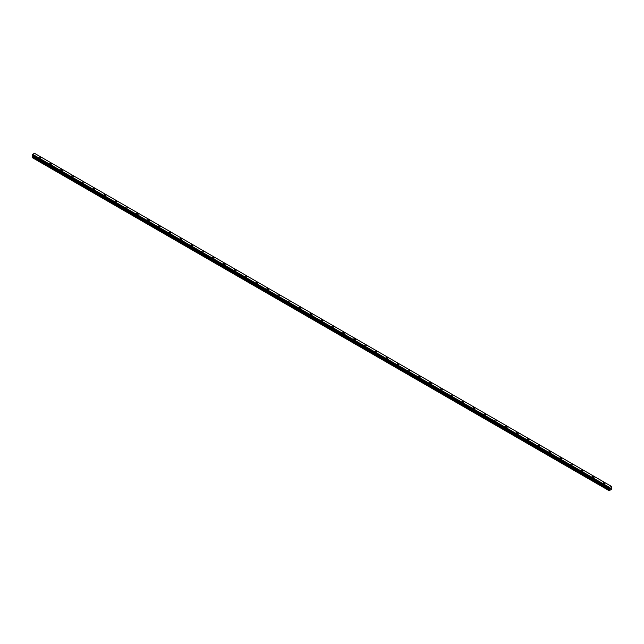 <?xml version="1.0" encoding="UTF-8"?>
<svg xmlns="http://www.w3.org/2000/svg" width="644" height="644" viewBox="0 0 644 644"><rect width="100%" height="100%" fill="white"/><g stroke="black" fill="none" stroke-linecap="round" stroke-linejoin="round"><path stroke-width="0.97" d="M40.564 157.08A0.958 0.555 180 0 1 40.846 157.466A0.958 0.555 180 0 1 40.25 157.973A0.958 0.555 180 0 1 39.212 157.861A0.958 0.555 180 0 1 38.93 157.466A0.958 0.555 180 0 1 39.517 156.959A0.958 0.555 180 0 1 40.564 157.08M38.93 157.466A0.958 0.555 180 0 1 39.517 156.951A0.958 0.555 180 0 1 40.564 157.072A0.958 0.555 180 0 1 40.846 157.466M49.781 163.729A0.958 0.555 180 0 1 50.369 163.222A0.958 0.555 180 0 1 51.415 163.335A0.958 0.555 180 0 1 51.697 163.729A0.958 0.555 180 0 1 51.101 164.244A0.958 0.555 180 0 1 50.055 164.123A0.958 0.555 180 0 1 49.781 163.729A0.958 0.555 180 0 1 50.369 163.222A0.958 0.555 180 0 1 51.415 163.343A0.958 0.555 180 0 1 51.697 163.729M60.625 170A0.958 0.555 180 0 1 61.22 169.485A0.958 0.555 180 0 1 62.267 169.605A0.958 0.555 180 0 1 62.549 170M62.267 169.605A0.958 0.555 180 0 1 62.549 169.992A0.958 0.555 180 0 1 61.953 170.507A0.958 0.555 180 0 1 60.906 170.386A0.958 0.555 180 0 1 60.625 169.992A0.958 0.555 180 0 1 61.22 169.485A0.958 0.555 180 0 1 62.267 169.605M71.476 176.263A0.958 0.555 180 0 1 72.072 175.748A0.958 0.555 180 0 1 73.118 175.868A0.958 0.555 180 0 1 73.4 176.263A0.958 0.555 180 0 1 72.804 176.77A0.958 0.555 180 0 1 71.758 176.649A0.958 0.555 180 0 1 71.476 176.263A0.958 0.555 180 0 1 72.072 175.748A0.958 0.555 180 0 1 73.118 175.868A0.958 0.555 180 0 1 73.4 176.263M82.327 182.526A0.958 0.555 180 0 1 82.923 182.011A0.958 0.555 180 0 1 83.97 182.131A0.958 0.555 180 0 1 84.243 182.526A0.958 0.555 180 0 1 83.656 183.033A0.958 0.555 180 0 1 82.609 182.912A0.958 0.555 180 0 1 82.327 182.526A0.958 0.555 180 0 1 82.923 182.011A0.958 0.555 180 0 1 83.97 182.131A0.958 0.555 180 0 1 84.243 182.526M93.179 188.789A0.958 0.555 180 0 1 93.774 188.273A0.958 0.555 180 0 1 94.813 188.394A0.958 0.555 180 0 1 95.095 188.789A0.958 0.555 180 0 1 94.507 189.296A0.958 0.555 180 0 1 93.46 189.183A0.958 0.555 180 0 1 93.179 188.789A0.958 0.555 180 0 1 93.774 188.281A0.958 0.555 180 0 1 94.813 188.402A0.958 0.555 180 0 1 95.095 188.789M104.03 195.052A0.958 0.555 180 0 1 104.626 194.544A0.958 0.555 180 0 1 105.664 194.657A0.958 0.555 180 0 1 105.946 195.052A0.958 0.555 180 0 1 105.358 195.567A0.958 0.555 180 0 1 104.312 195.446A0.958 0.555 180 0 1 104.03 195.052A0.958 0.555 180 0 1 104.626 194.544A0.958 0.555 180 0 1 105.664 194.665A0.958 0.555 180 0 1 105.946 195.052M114.882 201.314A0.958 0.555 180 0 1 115.469 200.807A0.958 0.555 180 0 1 116.516 200.928A0.958 0.555 180 0 1 116.797 201.322A0.958 0.555 180 0 1 116.21 201.83A0.958 0.555 180 0 1 115.163 201.709A0.958 0.555 180 0 1 114.882 201.314A0.958 0.555 180 0 1 115.469 200.807A0.958 0.555 180 0 1 116.516 200.928A0.958 0.555 180 0 1 116.797 201.314M125.733 207.585A0.958 0.555 180 0 1 126.321 207.07A0.958 0.555 180 0 1 127.367 207.191A0.958 0.555 180 0 1 127.649 207.585A0.958 0.555 180 0 1 127.061 208.093A0.958 0.555 180 0 1 126.015 207.972A0.958 0.555 180 0 1 125.733 207.585A0.958 0.555 180 0 1 126.321 207.07A0.958 0.555 180 0 1 127.367 207.191A0.958 0.555 180 0 1 127.649 207.585M136.584 213.848A0.958 0.555 180 0 1 137.172 213.333A0.958 0.555 180 0 1 138.219 213.454A0.958 0.555 180 0 1 138.5 213.848A0.958 0.555 180 0 1 137.905 214.355A0.958 0.555 180 0 1 136.866 214.235A0.958 0.555 180 0 1 136.584 213.848A0.958 0.555 180 0 1 137.172 213.333A0.958 0.555 180 0 1 138.219 213.454A0.958 0.555 180 0 1 138.5 213.848M147.436 220.111A0.958 0.555 180 0 1 148.023 219.596A0.958 0.555 180 0 1 149.07 219.717A0.958 0.555 180 0 1 149.352 220.111A0.958 0.555 180 0 1 148.756 220.618A0.958 0.555 180 0 1 147.709 220.506A0.958 0.555 180 0 1 147.436 220.111A0.958 0.555 180 0 1 148.023 219.604A0.958 0.555 180 0 1 149.07 219.725A0.958 0.555 180 0 1 149.352 220.111M159.921 225.988A0.958 0.555 180 0 1 160.203 226.374A0.958 0.555 180 0 1 159.607 226.889A0.958 0.555 180 0 1 158.561 226.769A0.958 0.555 180 0 1 158.279 226.374A0.958 0.555 180 0 1 158.875 225.867A0.958 0.555 180 0 1 159.921 225.988M158.279 226.374A0.958 0.555 180 0 1 158.875 225.867A0.958 0.555 180 0 1 159.921 225.98A0.958 0.555 180 0 1 160.203 226.374M169.131 232.637A0.958 0.555 180 0 1 169.726 232.13A0.958 0.555 180 0 1 170.773 232.251A0.958 0.555 180 0 1 171.054 232.645A0.958 0.555 180 0 1 170.459 233.152A0.958 0.555 180 0 1 169.412 233.031A0.958 0.555 180 0 1 169.131 232.637A0.958 0.555 180 0 1 169.726 232.13A0.958 0.555 180 0 1 170.773 232.251A0.958 0.555 180 0 1 171.054 232.637M179.982 238.908A0.958 0.555 180 0 1 180.578 238.393A0.958 0.555 180 0 1 181.624 238.513A0.958 0.555 180 0 1 181.906 238.908M181.624 238.513A0.958 0.555 180 0 1 181.906 238.9A0.958 0.555 180 0 1 181.31 239.415A0.958 0.555 180 0 1 180.264 239.294A0.958 0.555 180 0 1 179.982 238.9A0.958 0.555 180 0 1 180.578 238.393A0.958 0.555 180 0 1 181.624 238.513M190.833 245.171A0.958 0.555 180 0 1 191.429 244.656A0.958 0.555 180 0 1 192.476 244.776A0.958 0.555 180 0 1 192.749 245.171A0.958 0.555 180 0 1 192.162 245.678A0.958 0.555 180 0 1 191.115 245.557A0.958 0.555 180 0 1 190.833 245.171A0.958 0.555 180 0 1 191.429 244.656A0.958 0.555 180 0 1 192.476 244.776A0.958 0.555 180 0 1 192.749 245.171M201.685 251.434A0.958 0.555 180 0 1 202.28 250.918A0.958 0.555 180 0 1 203.319 251.039A0.958 0.555 180 0 1 203.601 251.434A0.958 0.555 180 0 1 203.013 251.941A0.958 0.555 180 0 1 201.966 251.828A0.958 0.555 180 0 1 201.685 251.434A0.958 0.555 180 0 1 202.28 250.927A0.958 0.555 180 0 1 203.319 251.047A0.958 0.555 180 0 1 203.601 251.434M212.536 257.697A0.958 0.555 180 0 1 213.124 257.189A0.958 0.555 180 0 1 214.17 257.302A0.958 0.555 180 0 1 214.452 257.697A0.958 0.555 180 0 1 213.864 258.212A0.958 0.555 180 0 1 212.818 258.091A0.958 0.555 180 0 1 212.536 257.697A0.958 0.555 180 0 1 213.124 257.189A0.958 0.555 180 0 1 214.17 257.31A0.958 0.555 180 0 1 214.452 257.697M223.388 263.959A0.958 0.555 180 0 1 223.975 263.452A0.958 0.555 180 0 1 225.022 263.573A0.958 0.555 180 0 1 225.303 263.968A0.958 0.555 180 0 1 224.716 264.475A0.958 0.555 180 0 1 223.669 264.354A0.958 0.555 180 0 1 223.388 263.959A0.958 0.555 180 0 1 223.975 263.452A0.958 0.555 180 0 1 225.022 263.573A0.958 0.555 180 0 1 225.303 263.959M234.239 270.222A0.958 0.555 180 0 1 234.827 269.715A0.958 0.555 180 0 1 235.873 269.836A0.958 0.555 180 0 1 236.155 270.23A0.958 0.555 180 0 1 235.559 270.738A0.958 0.555 180 0 1 234.521 270.617A0.958 0.555 180 0 1 234.239 270.222A0.958 0.555 180 0 1 234.827 269.715A0.958 0.555 180 0 1 235.873 269.836A0.958 0.555 180 0 1 236.155 270.222M245.09 276.493A0.958 0.555 180 0 1 245.678 275.978A0.958 0.555 180 0 1 246.724 276.099A0.958 0.555 180 0 1 247.006 276.493A0.958 0.555 180 0 1 246.411 277.001A0.958 0.555 180 0 1 245.364 276.88A0.958 0.555 180 0 1 245.09 276.493A0.958 0.555 180 0 1 245.678 275.978A0.958 0.555 180 0 1 246.724 276.099A0.958 0.555 180 0 1 247.006 276.493M255.934 282.756A0.958 0.555 180 0 1 256.529 282.241A0.958 0.555 180 0 1 257.576 282.362A0.958 0.555 180 0 1 257.858 282.756A0.958 0.555 180 0 1 257.262 283.263A0.958 0.555 180 0 1 256.215 283.151A0.958 0.555 180 0 1 255.934 282.756A0.958 0.555 180 0 1 256.529 282.249A0.958 0.555 180 0 1 257.576 282.37A0.958 0.555 180 0 1 257.858 282.756M266.785 289.019A0.958 0.555 180 0 1 267.381 288.512A0.958 0.555 180 0 1 268.427 288.625A0.958 0.555 180 0 1 268.709 289.019A0.958 0.555 180 0 1 268.113 289.534A0.958 0.555 180 0 1 267.067 289.414A0.958 0.555 180 0 1 266.785 289.019A0.958 0.555 180 0 1 267.381 288.512A0.958 0.555 180 0 1 268.427 288.633A0.958 0.555 180 0 1 268.709 289.019M277.636 295.282A0.958 0.555 180 0 1 278.232 294.775A0.958 0.555 180 0 1 279.279 294.896A0.958 0.555 180 0 1 279.56 295.29A0.958 0.555 180 0 1 278.965 295.797A0.958 0.555 180 0 1 277.918 295.677A0.958 0.555 180 0 1 277.636 295.282A0.958 0.555 180 0 1 278.232 294.775A0.958 0.555 180 0 1 279.279 294.896A0.958 0.555 180 0 1 279.56 295.282M288.488 301.545A0.958 0.555 180 0 1 289.084 301.038A0.958 0.555 180 0 1 290.13 301.159A0.958 0.555 180 0 1 290.404 301.553A0.958 0.555 180 0 1 289.816 302.06A0.958 0.555 180 0 1 288.77 301.939A0.958 0.555 180 0 1 288.488 301.545A0.958 0.555 180 0 1 289.084 301.038A0.958 0.555 180 0 1 290.13 301.159A0.958 0.555 180 0 1 290.404 301.545M299.339 307.816A0.958 0.555 180 0 1 299.935 307.301A0.958 0.555 180 0 1 300.973 307.421A0.958 0.555 180 0 1 301.255 307.816A0.958 0.555 180 0 1 300.668 308.323A0.958 0.555 180 0 1 299.621 308.202A0.958 0.555 180 0 1 299.339 307.816A0.958 0.555 180 0 1 299.935 307.301A0.958 0.555 180 0 1 300.973 307.421A0.958 0.555 180 0 1 301.255 307.816M311.825 313.692A0.958 0.555 180 0 1 312.107 314.079A0.958 0.555 180 0 1 311.519 314.586A0.958 0.555 180 0 1 310.472 314.473A0.958 0.555 180 0 1 310.191 314.079A0.958 0.555 180 0 1 310.786 313.572A0.958 0.555 180 0 1 311.825 313.692M310.191 314.079A0.958 0.555 180 0 1 310.786 313.564A0.958 0.555 180 0 1 311.825 313.684A0.958 0.555 180 0 1 312.107 314.079M321.042 320.342A0.958 0.555 180 0 1 321.63 319.835A0.958 0.555 180 0 1 322.676 319.947A0.958 0.555 180 0 1 322.958 320.342A0.958 0.555 180 0 1 322.37 320.857A0.958 0.555 180 0 1 321.324 320.736A0.958 0.555 180 0 1 321.042 320.342A0.958 0.555 180 0 1 321.63 319.835A0.958 0.555 180 0 1 322.676 319.955A0.958 0.555 180 0 1 322.958 320.342M331.893 326.613A0.958 0.555 180 0 1 332.481 326.097A0.958 0.555 180 0 1 333.528 326.218A0.958 0.555 180 0 1 333.809 326.613M333.528 326.218A0.958 0.555 180 0 1 333.809 326.605A0.958 0.555 180 0 1 333.214 327.12A0.958 0.555 180 0 1 332.175 326.999A0.958 0.555 180 0 1 331.893 326.605A0.958 0.555 180 0 1 332.481 326.097A0.958 0.555 180 0 1 333.528 326.218M342.745 332.868A0.958 0.555 180 0 1 343.333 332.36A0.958 0.555 180 0 1 344.379 332.481A0.958 0.555 180 0 1 344.661 332.876A0.958 0.555 180 0 1 344.065 333.383A0.958 0.555 180 0 1 343.027 333.262A0.958 0.555 180 0 1 342.745 332.868A0.958 0.555 180 0 1 343.333 332.36A0.958 0.555 180 0 1 344.379 332.481A0.958 0.555 180 0 1 344.661 332.868M353.596 339.138A0.958 0.555 180 0 1 354.184 338.623A0.958 0.555 180 0 1 355.23 338.744A0.958 0.555 180 0 1 355.512 339.138A0.958 0.555 180 0 1 354.916 339.646A0.958 0.555 180 0 1 353.87 339.525A0.958 0.555 180 0 1 353.596 339.138A0.958 0.555 180 0 1 354.184 338.623A0.958 0.555 180 0 1 355.23 338.744A0.958 0.555 180 0 1 355.512 339.138M364.44 345.401A0.958 0.555 180 0 1 365.035 344.886A0.958 0.555 180 0 1 366.082 345.007A0.958 0.555 180 0 1 366.364 345.401A0.958 0.555 180 0 1 365.768 345.909A0.958 0.555 180 0 1 364.721 345.796A0.958 0.555 180 0 1 364.44 345.401A0.958 0.555 180 0 1 365.035 344.894A0.958 0.555 180 0 1 366.082 345.015A0.958 0.555 180 0 1 366.364 345.401M375.291 351.664A0.958 0.555 180 0 1 375.887 351.157A0.958 0.555 180 0 1 376.933 351.27A0.958 0.555 180 0 1 377.215 351.664A0.958 0.555 180 0 1 376.619 352.179A0.958 0.555 180 0 1 375.573 352.059A0.958 0.555 180 0 1 375.291 351.664A0.958 0.555 180 0 1 375.887 351.157A0.958 0.555 180 0 1 376.933 351.278A0.958 0.555 180 0 1 377.215 351.664M386.142 357.927A0.958 0.555 180 0 1 386.738 357.42A0.958 0.555 180 0 1 387.785 357.541A0.958 0.555 180 0 1 388.066 357.935A0.958 0.555 180 0 1 387.471 358.442A0.958 0.555 180 0 1 386.424 358.322A0.958 0.555 180 0 1 386.142 357.927A0.958 0.555 180 0 1 386.738 357.42A0.958 0.555 180 0 1 387.785 357.541A0.958 0.555 180 0 1 388.066 357.927M396.994 364.19A0.958 0.555 180 0 1 397.589 363.683A0.958 0.555 180 0 1 398.636 363.804A0.958 0.555 180 0 1 398.91 364.198A0.958 0.555 180 0 1 398.322 364.705A0.958 0.555 180 0 1 397.276 364.584A0.958 0.555 180 0 1 396.994 364.19A0.958 0.555 180 0 1 397.589 363.683A0.958 0.555 180 0 1 398.636 363.804A0.958 0.555 180 0 1 398.91 364.19M407.845 370.461A0.958 0.555 180 0 1 408.441 369.946A0.958 0.555 180 0 1 409.479 370.067A0.958 0.555 180 0 1 409.761 370.461A0.958 0.555 180 0 1 409.173 370.968A0.958 0.555 180 0 1 408.127 370.847A0.958 0.555 180 0 1 407.845 370.461A0.958 0.555 180 0 1 408.441 369.946A0.958 0.555 180 0 1 409.479 370.067A0.958 0.555 180 0 1 409.761 370.461M418.697 376.724A0.958 0.555 180 0 1 419.284 376.209A0.958 0.555 180 0 1 420.331 376.329A0.958 0.555 180 0 1 420.613 376.724A0.958 0.555 180 0 1 420.025 377.231A0.958 0.555 180 0 1 418.978 377.118A0.958 0.555 180 0 1 418.697 376.724A0.958 0.555 180 0 1 419.284 376.217A0.958 0.555 180 0 1 420.331 376.338A0.958 0.555 180 0 1 420.613 376.724M431.182 382.6A0.958 0.555 180 0 1 431.464 382.987A0.958 0.555 180 0 1 430.876 383.502A0.958 0.555 180 0 1 429.83 383.381A0.958 0.555 180 0 1 429.548 382.987A0.958 0.555 180 0 1 430.136 382.48A0.958 0.555 180 0 1 431.182 382.6M429.548 382.987A0.958 0.555 180 0 1 430.136 382.48A0.958 0.555 180 0 1 431.182 382.592A0.958 0.555 180 0 1 431.464 382.987M440.399 389.25A0.958 0.555 180 0 1 440.987 388.743A0.958 0.555 180 0 1 442.034 388.863A0.958 0.555 180 0 1 442.315 389.258A0.958 0.555 180 0 1 441.72 389.765A0.958 0.555 180 0 1 440.681 389.644A0.958 0.555 180 0 1 440.399 389.25A0.958 0.555 180 0 1 440.987 388.743A0.958 0.555 180 0 1 442.034 388.863A0.958 0.555 180 0 1 442.315 389.25M451.251 395.521A0.958 0.555 180 0 1 451.838 395.005A0.958 0.555 180 0 1 452.885 395.126A0.958 0.555 180 0 1 453.167 395.521M452.885 395.126A0.958 0.555 180 0 1 453.167 395.513A0.958 0.555 180 0 1 452.571 396.028A0.958 0.555 180 0 1 451.524 395.907A0.958 0.555 180 0 1 451.251 395.513A0.958 0.555 180 0 1 451.838 395.005A0.958 0.555 180 0 1 452.885 395.126M462.094 401.784A0.958 0.555 180 0 1 462.69 401.268A0.958 0.555 180 0 1 463.736 401.389A0.958 0.555 180 0 1 464.018 401.784A0.958 0.555 180 0 1 463.422 402.291A0.958 0.555 180 0 1 462.376 402.17A0.958 0.555 180 0 1 462.094 401.784A0.958 0.555 180 0 1 462.69 401.268A0.958 0.555 180 0 1 463.736 401.389A0.958 0.555 180 0 1 464.018 401.784M472.946 408.046A0.958 0.555 180 0 1 473.541 407.531A0.958 0.555 180 0 1 474.588 407.652A0.958 0.555 180 0 1 474.87 408.046A0.958 0.555 180 0 1 474.274 408.554A0.958 0.555 180 0 1 473.227 408.441A0.958 0.555 180 0 1 472.946 408.046A0.958 0.555 180 0 1 473.541 407.539A0.958 0.555 180 0 1 474.588 407.66A0.958 0.555 180 0 1 474.87 408.046M483.797 414.309A0.958 0.555 180 0 1 484.393 413.802A0.958 0.555 180 0 1 485.439 413.915A0.958 0.555 180 0 1 485.721 414.309A0.958 0.555 180 0 1 485.125 414.825A0.958 0.555 180 0 1 484.079 414.704A0.958 0.555 180 0 1 483.797 414.309A0.958 0.555 180 0 1 484.393 413.802A0.958 0.555 180 0 1 485.439 413.923A0.958 0.555 180 0 1 485.721 414.309M494.648 420.572A0.958 0.555 180 0 1 495.244 420.065A0.958 0.555 180 0 1 496.291 420.186A0.958 0.555 180 0 1 496.564 420.58A0.958 0.555 180 0 1 495.977 421.087A0.958 0.555 180 0 1 494.93 420.967A0.958 0.555 180 0 1 494.648 420.572A0.958 0.555 180 0 1 495.244 420.065A0.958 0.555 180 0 1 496.291 420.186A0.958 0.555 180 0 1 496.564 420.572M505.5 426.835A0.958 0.555 180 0 1 506.095 426.328A0.958 0.555 180 0 1 507.134 426.449A0.958 0.555 180 0 1 507.416 426.843A0.958 0.555 180 0 1 506.828 427.35A0.958 0.555 180 0 1 505.781 427.23A0.958 0.555 180 0 1 505.5 426.835A0.958 0.555 180 0 1 506.095 426.328A0.958 0.555 180 0 1 507.134 426.449A0.958 0.555 180 0 1 507.416 426.835M516.351 433.106A0.958 0.555 180 0 1 516.939 432.591A0.958 0.555 180 0 1 517.985 432.712A0.958 0.555 180 0 1 518.267 433.106A0.958 0.555 180 0 1 517.679 433.613A0.958 0.555 180 0 1 516.633 433.493A0.958 0.555 180 0 1 516.351 433.106A0.958 0.555 180 0 1 516.939 432.591A0.958 0.555 180 0 1 517.985 432.712A0.958 0.555 180 0 1 518.267 433.106M527.203 439.369A0.958 0.555 180 0 1 527.79 438.854A0.958 0.555 180 0 1 528.837 438.975A0.958 0.555 180 0 1 529.118 439.369A0.958 0.555 180 0 1 528.531 439.876A0.958 0.555 180 0 1 527.484 439.763A0.958 0.555 180 0 1 527.203 439.369A0.958 0.555 180 0 1 527.79 438.862A0.958 0.555 180 0 1 528.837 438.983A0.958 0.555 180 0 1 529.118 439.369M538.054 445.632A0.958 0.555 180 0 1 538.642 445.125A0.958 0.555 180 0 1 539.688 445.237A0.958 0.555 180 0 1 539.97 445.632A0.958 0.555 180 0 1 539.374 446.147A0.958 0.555 180 0 1 538.336 446.026A0.958 0.555 180 0 1 538.054 445.632A0.958 0.555 180 0 1 538.642 445.125A0.958 0.555 180 0 1 539.688 445.246A0.958 0.555 180 0 1 539.97 445.632M548.905 451.895A0.958 0.555 180 0 1 549.493 451.388A0.958 0.555 180 0 1 550.539 451.508A0.958 0.555 180 0 1 550.821 451.903A0.958 0.555 180 0 1 550.226 452.41A0.958 0.555 180 0 1 549.187 452.289A0.958 0.555 180 0 1 548.905 451.895A0.958 0.555 180 0 1 549.493 451.388A0.958 0.555 180 0 1 550.539 451.508A0.958 0.555 180 0 1 550.821 451.895M559.757 458.158A0.958 0.555 180 0 1 560.344 457.651A0.958 0.555 180 0 1 561.391 457.771A0.958 0.555 180 0 1 561.673 458.166A0.958 0.555 180 0 1 561.077 458.673A0.958 0.555 180 0 1 560.03 458.552A0.958 0.555 180 0 1 559.757 458.158A0.958 0.555 180 0 1 560.344 457.651A0.958 0.555 180 0 1 561.391 457.771A0.958 0.555 180 0 1 561.673 458.158M570.6 464.429A0.958 0.555 180 0 1 571.196 463.913A0.958 0.555 180 0 1 572.242 464.034A0.958 0.555 180 0 1 572.524 464.429A0.958 0.555 180 0 1 571.928 464.936A0.958 0.555 180 0 1 570.882 464.815A0.958 0.555 180 0 1 570.6 464.429A0.958 0.555 180 0 1 571.196 463.913A0.958 0.555 180 0 1 572.242 464.034A0.958 0.555 180 0 1 572.524 464.429M583.094 470.305A0.958 0.555 180 0 1 583.375 470.692A0.958 0.555 180 0 1 582.78 471.199A0.958 0.555 180 0 1 581.733 471.086A0.958 0.555 180 0 1 581.452 470.692A0.958 0.555 180 0 1 582.047 470.184A0.958 0.555 180 0 1 583.094 470.305M581.452 470.692A0.958 0.555 180 0 1 582.047 470.176A0.958 0.555 180 0 1 583.094 470.297A0.958 0.555 180 0 1 583.375 470.692M592.303 476.954A0.958 0.555 180 0 1 592.899 476.447A0.958 0.555 180 0 1 593.945 476.56A0.958 0.555 180 0 1 594.219 476.954A0.958 0.555 180 0 1 593.631 477.47A0.958 0.555 180 0 1 592.585 477.349A0.958 0.555 180 0 1 592.303 476.954A0.958 0.555 180 0 1 592.899 476.447A0.958 0.555 180 0 1 593.945 476.568A0.958 0.555 180 0 1 594.219 476.954M603.154 483.225A0.958 0.555 180 0 1 603.75 482.71A0.958 0.555 180 0 1 604.788 482.831A0.958 0.555 180 0 1 605.07 483.225M604.788 482.831A0.958 0.555 180 0 1 605.07 483.217A0.958 0.555 180 0 1 604.483 483.733A0.958 0.555 180 0 1 603.436 483.612A0.958 0.555 180 0 1 603.154 483.217A0.958 0.555 180 0 1 603.75 482.71A0.958 0.555 180 0 1 604.788 482.831M610.045 488.981L610.351 488.184M610.536 488.691L610.842 488.023M609.562 489.207L609.087 488.369L609.49 487.46L611.389 486.357L611.8 489.078L609.216 490.72L609.562 489.207L32.675 156.146L32.256 156.87L32.2 157.579L609.087 490.639M611.389 486.357L34.478 153.288L611.389 486.357M609.578 488.812L32.675 156.146M609.49 488.659L32.602 155.598L609.498 488.724M32.329 155.421L609.24 488.506M611.357 486.349L34.47 153.28L32.643 154.335L32.224 155.357L609.095 488.394M609.53 487.403L32.643 154.335M609.522 487.411L32.635 154.351M609.49 487.46L32.602 154.399M609.522 488.74L32.619 155.671M609.272 487.862L32.385 154.802M609.216 487.959L32.329 154.89M609.216 487.991L32.329 154.93M609.168 488.08L32.272 155.019M609.135 488.104L32.248 155.043M609.087 488.216L32.2 155.148M609.087 488.369L32.2 155.309M609.216 488.45L32.224 155.357M609.578 489.134L32.691 156.073M609.144 489.931L32.256 156.87M609.087 490.108L32.2 157.047"/></g></svg>
